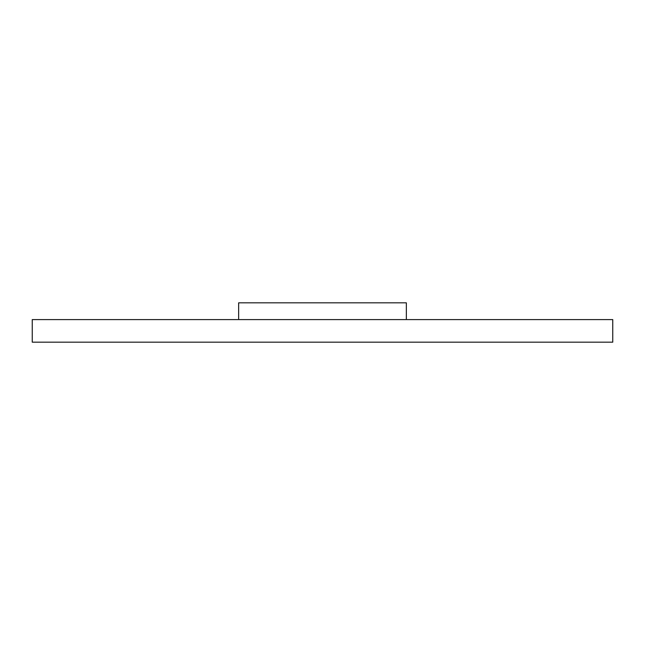 <?xml version="1.0" encoding="UTF-8"?>
<svg xmlns="http://www.w3.org/2000/svg" width="645" height="645" viewBox="0 0 645 645"><rect width="100%" height="100%" fill="white"/><g stroke="black" fill="none" stroke-linecap="round" stroke-linejoin="round"><path stroke-width="0.97" d="M612.75 342.173L612.75 319.597L612.75 342.173L32.25 342.173L32.25 319.597L612.75 319.597L32.25 319.597L32.25 342.173L612.75 342.173M238.65 319.597L238.65 302.828L406.35 302.828L406.35 319.597L406.35 302.828L238.65 302.828L238.65 319.597"/></g></svg>
